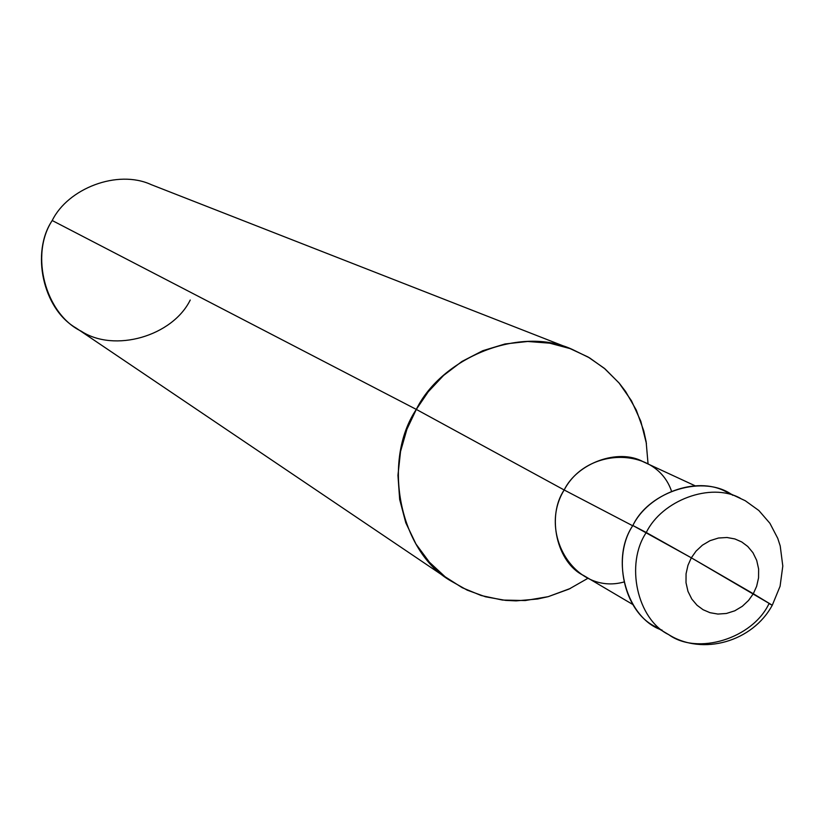 <?xml version="1.0" encoding="UTF-8"?>
<svg xmlns="http://www.w3.org/2000/svg" width="824" height="824" viewBox="0 0 824 824"><rect width="100%" height="100%" fill="white"/><g stroke="black" fill="none" stroke-linecap="round" stroke-linejoin="round"><path stroke-width="1.24" d="M732.845 495.348C704.757 474.14 649.436 490.393 632.863 525.506L691.326 557.817L753.301 593.723L748.604 600.377L742.342 606.279L734.771 610.811L726.397 613.478L717.92 614.065L709.979 612.685L703.088 609.719L697.032 605.249L691.799 599.058L687.978 591.375L686.011 582.712L686.062 573.782L687.968 565.305L691.326 557.817L687.968 565.305L686.062 573.782L686.011 582.712L687.978 591.375L691.799 599.058L697.032 605.249L703.088 609.719L709.979 612.685L717.92 614.065L726.397 613.478L734.771 610.811L742.342 606.279L748.604 600.377L753.301 593.723L772.263 605.228L691.326 557.817L696.053 551.122L702.378 545.2L710.01 540.678L718.425 538.031L726.933 537.495L734.874 538.937L741.755 541.965L747.77 546.477L752.94 552.688L756.7 560.371L758.626 568.993L758.554 577.871L756.638 586.297L753.301 593.723L756.638 586.297L758.554 577.871L758.626 568.993L756.7 560.371L752.94 552.688L747.77 546.477L741.755 541.965L734.874 538.937L726.933 537.495L718.425 538.031L710.01 540.678L702.378 545.2L696.053 551.122L691.326 557.817L646.284 532.51C625.004 563.987 637.117 619.391 668.666 634.614C637.117 619.391 625.004 563.987 646.284 532.51C661.734 500.539 710.515 481.875 740.261 498.201C710.515 481.875 661.734 500.539 646.284 532.51L632.863 525.506C609.513 559.733 627.219 619.051 662.105 630.133M668.666 634.614C697.423 655.626 752.549 638.6 769.019 603.611L772.263 605.228C752.662 641.587 702.748 656.089 668.666 634.614L655.08 626.508C623.84 611.429 611.83 556.622 632.863 525.506C648.148 493.895 696.404 475.469 725.872 491.64L745.256 500.724L758.873 510.53L769.915 523.302L777.763 538.371L780.215 545.921L782.8 566.047L780.081 586.255L772.325 605.125M632.842 604.528L583.567 575.471C556.88 562.771 546.333 516.288 564.172 489.981L632.719 525.774L564.172 489.981C537.32 533.458 575.42 595.453 623.789 582.043M570.435 588.418L548.207 596.658L525.166 600.552L502.486 600.057L481.237 595.536L462.202 587.687L445.156 576.8L429.407 562.205L415.955 544.015L405.789 522.787L399.671 499.468L397.951 475.283L400.536 451.511L406.912 429.273L416.305 409.404L564.172 489.981C577.078 463.222 618.216 447.844 643.245 461.77L695.147 485.81M450.965 580.992L76.014 327.973C42.652 308.835 30.807 252.082 52.221 220.523L416.305 409.404C381.78 460.75 399.187 551.575 450.965 580.992L467.239 590.159L485.521 596.792L505.606 600.387L516.123 600.871L537.578 599.007L548.269 596.638L569.013 589.088L588.14 578.17M671.498 491.135C656.357 446.196 586.842 446.484 564.172 489.981L416.305 409.404L52.221 220.523C29.582 254.688 45.351 314.026 81.205 331.186C114.464 352.981 172.494 336.161 190.241 300.029M648.066 464.005L646.14 441.757L643.76 430.859L636.303 410.125L625.632 391.534L619.288 383.242L605.104 368.967L589.582 357.884L572.464 349.5C520.356 325.181 441.726 357.451 416.305 409.404L428.253 391.781L443.549 375.466L461.914 361.468L482.72 350.736L505.03 343.969L527.731 341.476L549.721 343.175L570.043 348.583L588.058 356.988L604.208 368.215L618.968 382.872L631.452 400.732L640.814 421.27L646.438 443.6M52.221 220.523C67.846 188.5 117.533 169.064 151.235 184.648L572.464 349.5"/></g></svg>
